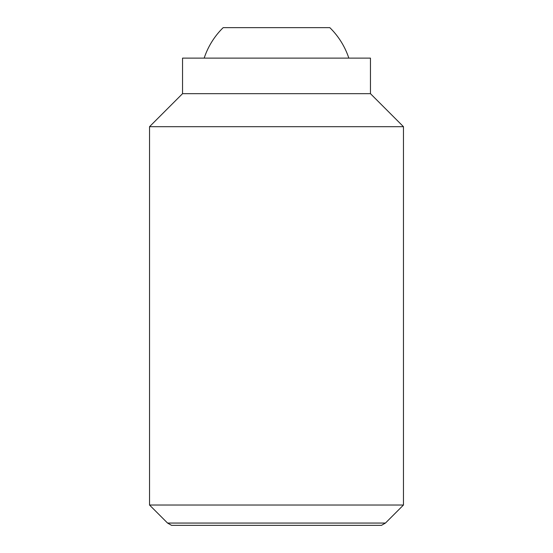 <?xml version="1.0" encoding="UTF-8"?>
<svg xmlns="http://www.w3.org/2000/svg" width="553" height="553" viewBox="0 0 553 553"><rect width="100%" height="100%" fill="white"/><g stroke="black" fill="none" stroke-linecap="round" stroke-linejoin="round"><path stroke-width="0.83" d="M348.825 58.12A76.176 76.176 0 0 0 329.823 27.65L223.177 27.65A76.176 76.176 0 0 0 204.175 58.12M149.538 505.034L167.552 523.055L385.448 523.055L403.462 505.034L403.462 126.685L370.455 93.671L370.455 58.12L182.545 58.12L182.545 93.671L149.538 126.685L149.538 505.034L403.462 505.034M385.448 523.055L381.466 525.35L171.534 525.35L167.552 523.055M370.455 93.671L182.545 93.671M403.462 126.685L149.538 126.685"/></g></svg>
